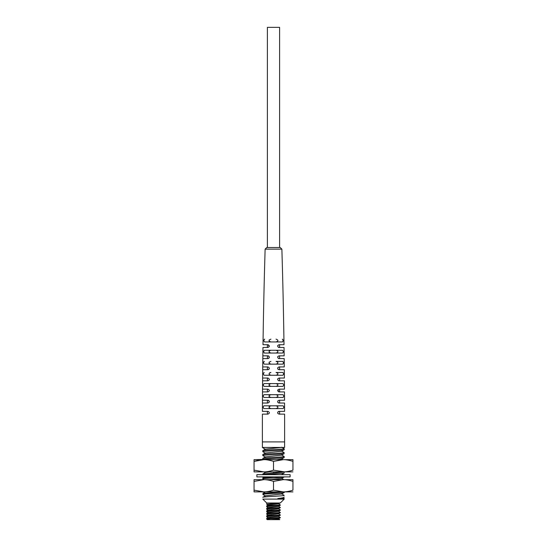 <?xml version="1.0" encoding="UTF-8"?>
<svg xmlns="http://www.w3.org/2000/svg" width="547" height="547" viewBox="0 0 547 547"><rect width="100%" height="100%" fill="white"/><g stroke="black" fill="none" stroke-linecap="round" stroke-linejoin="round"><path stroke-width="0.82" d="M279.606 391.919L279.606 389.143L279.052 389.143C277.247 390.073 277.247 390.996 279.052 391.919L284.495 391.919A6026.996 6026.996 -90 0 1 284.543 400.247L279.045 400.247C277.247 401.177 277.247 402.1 279.052 403.023L284.556 403.023A6026.996 6026.996 -90 0 1 284.584 411.358L279.052 411.358C277.247 412.281 277.247 413.211 279.052 414.134L284.597 414.134A6026.996 6026.996 -90 0 1 284.604 441.901L262.396 441.901L262.396 447.453L284.604 447.453L284.604 441.901M279.606 247.524L279.606 27.35L267.394 27.35L267.394 247.524M269.842 247.524L277.685 247.524M279.606 414.134L279.606 411.358L279.052 411.358L279.606 411.358M278.854 411.371L278.437 411.501M277.931 411.925L277.705 412.404M277.753 413.238L277.999 413.648M279.606 403.023L279.606 400.247L279.052 400.247L279.606 400.247M277.931 400.821L277.705 401.293M277.753 402.134L277.999 402.544M278.389 402.859L278.744 402.989M279.606 389.143L284.474 389.143A6026.996 6026.996 -90 0 0 284.413 380.815L279.052 380.815C277.247 379.892 277.247 378.968 279.052 378.032L284.385 378.032A6026.996 6026.996 -90 0 0 284.31 369.704L279.052 369.704C277.247 368.787 277.247 367.857 279.052 366.928L284.276 366.928A6026.996 6026.996 -90 0 0 284.187 358.6L278.779 358.572M277.931 389.71L278.744 391.884M279.606 380.815L279.606 378.032L279.052 378.032L279.606 378.032M277.931 378.606L277.705 379.085L277.931 378.606M278.389 380.644L278.744 380.774L278.389 380.644M279.606 369.704L279.606 366.928L279.052 366.928L279.606 366.928M277.931 367.502L277.705 367.974L277.931 367.502M277.76 368.815L277.999 369.225M278.389 369.533L277.753 368.808M279.606 358.6L279.606 355.823L279.038 355.823C277.247 356.753 277.247 357.676 279.052 358.6M277.931 356.391L277.705 356.87L277.931 356.391M278.389 358.429L278.738 358.558L278.389 358.429M279.606 347.489L279.606 344.713L279.038 344.713C277.247 345.649 277.247 346.572 279.052 347.489L284.043 347.489A6026.996 6026.996 0 0 1 284.153 355.823L279.606 355.823M277.931 345.287L277.705 345.766L277.931 345.287M278.389 347.318L278.731 347.454L278.389 347.318M265.124 249.145L266.786 247.524L280.214 247.524L281.876 249.145L265.124 249.145A6026.996 6026.996 0 0 0 262.998 344.713L267.955 344.713C269.753 345.649 269.753 346.572 267.948 347.489L262.957 347.489A6026.996 6026.996 0 0 0 262.847 355.823L267.962 355.823C269.753 356.753 269.753 357.676 267.948 358.6L262.813 358.6A6026.996 6026.996 0 0 0 262.724 366.928L267.955 366.928C269.753 367.857 269.753 368.781 267.948 369.704L262.69 369.704A6026.996 6026.996 0 0 0 262.615 378.032L267.955 378.032C269.753 378.962 269.753 379.892 267.948 380.815L262.587 380.815A6026.996 6026.996 0 0 0 262.526 389.143L267.955 389.143C269.753 390.073 269.753 390.996 267.948 391.919L262.505 391.919A6026.996 6026.996 0 0 0 262.457 400.247L267.955 400.247C269.753 401.177 269.753 402.1 267.948 403.023L262.444 403.023A6026.996 6026.996 0 0 0 262.416 411.358L267.948 411.358C269.753 412.281 269.753 413.211 267.948 414.134L262.403 414.134A6026.996 6026.996 -90 0 0 262.396 441.901M279.606 344.713L284.002 344.713A6026.996 6026.996 0 0 0 281.876 249.145M276.044 408.582C278.573 407.665 278.573 406.742 276.044 405.806L263.928 405.806C263.018 406.729 263.011 407.659 263.914 408.582L283.086 408.582C283.989 407.659 283.982 406.729 283.072 405.806L270.956 405.806C268.42 406.742 268.42 407.665 270.956 408.582M276.044 397.471C278.573 396.561 278.573 395.638 276.044 394.695L263.996 394.695C263.073 395.625 263.066 396.548 263.975 397.471L283.025 397.471C283.934 396.548 283.927 395.625 283.004 394.695L270.956 394.695C268.42 395.638 268.42 396.561 270.956 397.471M276.044 386.367C278.573 385.45 278.573 384.527 276.044 383.591L264.085 383.591C263.155 384.52 263.141 385.444 264.057 386.367L282.943 386.367C283.859 385.444 283.845 384.52 282.915 383.591L270.956 383.591C268.42 384.527 268.42 385.45 270.956 386.367M263.969 372.541L264.194 372.48C263.251 373.41 263.244 374.339 264.167 375.256L282.833 375.256C283.756 374.339 283.749 373.41 282.806 372.48L283.202 372.692M270.95 372.48L270.956 372.48C268.42 373.423 268.42 374.346 270.956 375.256M263.982 361.526L264.331 361.376C263.374 362.305 263.36 363.229 264.297 364.152L282.703 364.152C283.64 363.229 283.626 362.305 282.669 361.376L283.257 361.929M270.95 361.376L270.956 361.376C268.42 362.312 268.42 363.242 270.956 364.152M264.263 350.326L264.495 350.265C263.517 351.201 263.504 352.124 264.454 353.047L282.546 353.047C283.496 352.124 283.483 351.201 282.505 350.265L270.956 350.265C268.42 351.208 268.42 352.131 270.956 353.047M264.495 350.265L276.044 350.265C278.573 351.208 278.573 352.131 276.044 353.047M264.317 339.311L264.686 339.161C263.681 340.09 263.668 341.02 264.632 341.937L282.368 341.937C283.332 341.02 283.319 340.09 282.314 339.161L282.936 339.714M270.95 339.161L270.956 339.161C268.42 340.097 268.42 341.027 270.956 341.937M269.213 357.786L269.021 356.329M268.632 356.001L268.269 355.858L268.632 356.001M269.24 357.704L268.645 358.408M269.24 368.815L269.329 368.398M269.336 368.343L269.233 368.835M268.987 369.239L268.645 369.519M269.24 379.919L269.329 379.502M269.233 391.05L269.329 390.613M269.213 402.216L269.021 400.76M268.632 400.431L268.269 400.288M269.206 413.327L269.329 412.828M276.044 375.256C278.573 374.346 278.573 373.423 276.044 372.48L282.806 372.48L276.044 372.48M276.044 364.152C278.573 363.242 278.573 362.312 276.044 361.376L282.669 361.376L276.044 361.376M276.044 341.937C278.573 341.027 278.573 340.097 276.044 339.161L276.05 339.161M269.213 346.675L268.269 344.754M269.186 407.836L269.192 406.53M277.226 408.383L276.686 408.541M269.186 396.725L269.192 395.419M277.226 397.272L276.686 397.43M269.186 385.621L269.192 384.315M277.226 386.168L276.686 386.326M269.76 372.685L270.307 372.528M277.226 375.064L276.686 375.215M269.186 363.406L269.192 362.1M277.226 363.953L276.686 364.111M269.186 352.302L269.192 350.996M277.226 352.849L276.686 353M269.186 341.191L269.192 339.885M277.226 341.738L276.686 341.896M278.697 358.552L278.355 358.408M283.503 374.169L283.408 374.702M263.497 373.58L263.613 373.033M283.38 363.051L283.278 363.598M283.045 364.008L282.703 364.152M263.62 362.483L263.736 361.936M283.237 351.947L283.134 352.494M282.895 352.897L282.546 353.047M264.454 353.047L264.098 352.897M263.77 351.379L263.886 350.832M283.066 340.843L282.963 341.383M282.724 341.786L282.368 341.937M264.632 341.937L264.044 341.396M263.941 340.275L264.064 339.721M281.363 447.453L265.384 449.142L262.813 450.666C262.143 450.017 284.857 449.367 284.187 448.718L284.105 448.643M264.249 447.453L262.902 447.863M281.616 454.974L284.187 456.499C284.857 457.142 262.15 457.791 262.813 458.441L265.377 456.916L281.616 455.131L284.187 453.613C284.85 454.256 262.143 454.906 262.813 455.555L262.888 455.624M281.623 451.084L284.194 452.608C284.85 453.258 262.15 453.907 262.813 454.55L265.384 453.032L281.623 451.248L284.194 449.723C284.85 450.372 262.143 451.015 262.813 451.665L262.881 451.74M284.194 456.499L284.139 457.559L281.623 459.022L276.727 459.665M284.194 457.497C284.85 458.147 262.143 458.796 262.813 459.439L254.061 459.665L254.061 471.876L263.784 471.876L254.061 470.147M269.63 471.876L265.377 472.464L262.806 473.989L284.604 471.876L273.5 470.147L273.5 461.394C271.155 460.553 266.471 459.514 263.784 459.665L254.061 461.394M284.194 472.047L284.132 473.114L264.338 474.659M284.132 473.107L281.397 474.659M273.794 476.888L262.868 477.811L262.806 478.878C262.143 478.228 284.85 477.586 284.194 476.936L281.623 478.454L269.507 479.664M283.975 479.664L292.939 479.664L292.939 490.146C290.587 490.994 285.91 492.033 283.216 491.883L284.604 491.883L284.194 492.485L281.616 494.009L265.384 495.787L262.813 497.312C262.143 496.669 284.857 496.02 284.187 495.37L284.105 495.295M284.187 492.485C284.85 493.134 262.143 493.784 262.813 494.426L262.902 494.509M265.418 491.883L262.861 493.367L282.04 491.883M266.697 502.987L266.697 504.245L278.929 502.987L266.697 502.987L262.806 499.103L284.194 499.103L284.194 498.543L277.842 498.529C281.883 498.05 283.996 497.565 284.194 497.086L283.982 497.332M283.975 497.332L282.936 497.948L277.842 498.529M278.929 502.987L280.303 502.987L284.194 499.103M280.303 502.987L279.914 502.973M280.303 517.428L266.724 518.351L266.697 519.096L267.086 519.096C269.117 518.665 280.632 518.064 280.303 517.708L278.526 516.272M268.03 517.612L266.697 516.744C266.266 516.32 280.782 515.589 280.303 515.206L280.303 514.932C280.809 515.336 266.136 515.459 266.697 515.889L266.697 516.744M268.03 515.117L266.697 514.242C266.136 513.831 280.816 513.086 280.303 512.71L280.303 512.43C280.618 512.806 269.165 512.922 267.08 513.264L266.697 514.242M278.519 513.77L280.303 514.932M266.697 510.891L266.697 511.746L267.08 511.595C269.165 511.165 280.625 510.57 280.303 510.207L280.303 509.934C280.632 510.351 266.273 510.454 266.697 510.891L268.023 510.023L278.526 508.867L280.303 507.431C280.782 507.842 266.259 507.958 266.697 508.395L266.697 509.243C266.273 508.819 280.638 508.108 280.303 507.712M268.03 512.614L266.697 511.746M280.242 504.881L280.303 504.936C280.802 505.339 266.15 505.462 266.697 505.893L266.697 506.748C266.252 506.324 280.782 505.592 280.303 505.209L280.303 504.936M266.697 504.245L268.023 505.113M278.526 506.276L280.303 507.431M266.751 509.298L268.03 510.112M280.303 512.71L278.526 513.865L268.023 515.021L266.697 515.889M279.797 519.602L278.526 518.768M279.613 519.65L270.635 519.65L278.526 518.864L280.303 517.708M266.724 518.358L268.03 517.517L278.526 516.361L280.303 515.206M266.724 513.359L268.31 512.43L278.539 511.356M267.08 511.595L268.31 512.43L266.697 513.394M278.519 511.363L280.303 510.207M268.009 507.541L278.526 506.365L280.303 505.209M268.009 505.038L266.697 505.893M268.03 507.527L266.697 508.395M270.635 519.65L267.305 519.65L270.635 519.65M267.086 519.096L267.237 519.609M268.023 505.025L278.519 503.869L280.276 502.748M263.928 405.806L270.95 405.806M263.996 394.695L270.95 394.695M264.085 383.591L270.95 383.591M292.939 479.664L292.939 481.401C290.587 480.553 285.91 479.514 283.216 479.664L254.061 479.664L254.061 491.883L263.784 491.883L254.061 490.146M273.5 490.146C271.155 490.994 266.471 492.033 263.784 491.883L283.216 491.883L273.5 490.146L273.5 481.401C271.155 480.553 266.471 479.514 263.784 479.664L254.061 481.401M283.216 479.664L273.5 481.401M283.216 491.883L292.939 491.883M262.396 491.883L263.784 491.883L262.396 491.883M290.122 474.659L256.878 474.659L256.878 476.888L290.122 476.888L290.122 474.659M284.604 459.665L283.216 459.665L284.604 459.665M273.5 470.147C271.155 470.988 266.471 472.027 263.784 471.876L283.216 471.876C285.91 472.027 290.587 470.988 292.939 470.147L292.939 461.394C290.587 460.553 285.91 459.514 283.216 459.665L292.939 459.665L292.939 461.394L292.939 459.665M273.5 461.394L283.216 459.665L263.784 459.665M255.162 461.046L258.464 460.212M261.275 459.788L262.396 459.699M283.216 471.876L292.939 471.876M262.396 471.876L263.784 471.876L262.396 471.876M281.726 458.96L282.908 459.665M273.657 471.876L273.698 473.005M267.394 355.823L267.394 358.6M267.394 366.928L267.394 369.704M267.394 378.032L267.394 380.815M267.394 389.143L267.394 391.919M267.394 400.247L267.394 403.023M267.394 411.358L267.394 414.134M267.394 344.713L267.394 347.489M262.464 400.247L262.444 403.023M262.526 389.143L262.505 391.919M262.615 378.032L262.587 380.815M262.724 366.928L262.69 369.704M262.854 355.823L262.813 358.6M284.194 448.718L284.194 449.538M262.861 455.617L265.377 457.073M265.377 453.189L262.868 451.726M265.384 449.299L262.868 447.836M262.806 454.55L262.806 455.555M262.806 450.666L262.806 451.665M281.616 447.2L284.132 448.663M262.806 458.441L262.806 459.439M282.997 459.665L281.76 458.94M262.806 473.989L262.806 474.659M265.24 472.546L264.092 471.876M264.112 479.664L262.868 478.94M262.868 494.488L265.384 495.951M284.132 495.308L281.616 493.845M282.929 497.818L284.194 498.543M266.731 506.782L268.03 507.616M280.276 509.9L278.526 508.778M280.269 512.395L278.519 511.274M278.519 503.78L280.269 504.895M267.093 519.493L266.697 519.096M284.139 479.76L281.623 478.297M262.888 477.804L264.461 476.888M276.05 372.48L282.806 372.48M276.05 361.376L282.669 361.376M276.05 350.265L282.505 350.265"/></g></svg>

